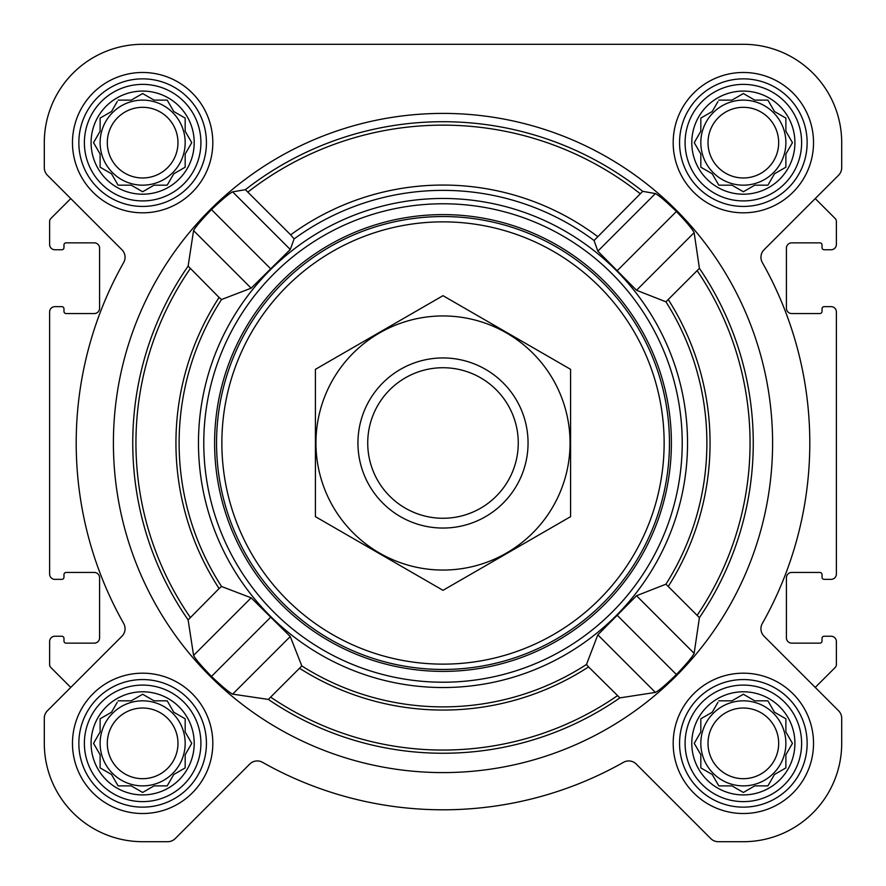<?xml version="1.0" encoding="UTF-8"?>
<svg xmlns="http://www.w3.org/2000/svg" width="886" height="886" viewBox="0 0 886 886"><rect width="100%" height="100%" fill="white"/><g stroke="black" fill="none" stroke-linecap="round" stroke-linejoin="round"><path stroke-width="1.33" d="M718.801 700.826L731.958 700.826L743.354 694.247L754.75 700.826L767.907 700.826L774.486 712.222L785.882 718.801L785.882 731.958L792.461 743.354L785.882 754.75L785.882 767.907L774.486 774.486L767.907 785.882L754.75 785.882L743.354 792.461L731.958 785.882L718.801 785.882L712.222 774.486L700.826 767.907L700.826 754.75L694.247 743.354L700.826 731.958L700.826 718.801L712.222 712.222L717.926 702.332M691.789 743.354A51.565 51.565 0 0 1 769.137 698.7A51.565 51.565 0 0 1 769.137 788.008A51.565 51.565 0 0 1 691.789 743.354M118.093 700.826L131.25 700.826L142.646 694.247L154.042 700.826L167.199 700.826L173.778 712.222L185.174 718.801L185.174 731.958L191.753 743.354L185.174 754.75L185.174 767.907L173.778 774.486L167.199 785.882L154.042 785.882L142.646 792.461L131.25 785.882L118.093 785.882L111.514 774.486L100.118 767.907L100.118 754.75L93.539 743.354L100.118 731.958L100.118 718.801L111.514 712.222L117.218 702.332M91.081 743.354A51.565 51.565 0 0 1 168.429 698.7A51.565 51.565 0 0 1 168.429 788.008A51.565 51.565 0 0 1 91.081 743.354M118.093 100.118L131.25 100.118L142.646 93.539L154.042 100.118L167.199 100.118L173.778 111.514L185.174 118.093L185.174 131.25L191.753 142.646L185.174 154.042L185.174 167.199L173.778 173.778L167.199 185.174L154.042 185.174L142.646 191.753L131.25 185.174L118.093 185.174L111.514 173.778L100.118 167.199L100.118 154.042L93.539 142.646L100.118 131.25L100.118 118.093L111.514 111.514L117.218 101.624M91.081 142.646A51.565 51.565 0 0 1 168.429 97.992A51.565 51.565 0 0 1 168.429 187.3A51.565 51.565 0 0 1 91.081 142.646M718.801 100.118L731.958 100.118L743.354 93.539L754.75 100.118L767.907 100.118L774.486 111.514L785.882 118.093L785.882 131.25L792.461 142.646L785.882 154.042L785.882 167.199L774.486 173.778L767.907 185.174L754.75 185.174L743.354 191.753L731.958 185.174L718.801 185.174L712.222 173.778L700.826 167.199L700.826 154.042L694.247 142.646L700.826 131.25L700.826 118.093L712.222 111.514L717.926 101.624M691.789 142.646A51.565 51.565 0 0 1 769.137 97.992A51.565 51.565 0 0 1 769.137 187.3A51.565 51.565 0 0 1 691.789 142.646M655.396 692.42L619.89 697.88L588.548 666.914L586.477 664.467L597.828 634.841L655.396 692.42C658.874 690.692 665.873 684.723 676.406 674.523C686.528 663.902 692.442 656.847 694.137 653.359L699.419 617.664L665.94 584.184L636.513 595.735L597.828 634.841M772.592 443A329.592 329.592 0 0 0 278.204 157.564A329.592 329.592 0 0 0 278.204 728.436A329.592 329.592 0 0 0 772.592 443M655.396 193.58C658.863 195.308 665.862 201.277 676.406 211.477C686.517 222.098 692.431 229.153 694.137 232.641L699.419 268.336L665.94 301.816L636.513 290.265L597.828 251.159L594.052 240.505L642.727 191.332L655.396 193.58L597.828 251.159M642.727 191.332A321.286 321.286 0 0 0 245.378 189.682L232.641 191.863C229.153 193.569 222.098 199.483 211.477 209.594C201.277 220.138 195.308 227.137 193.58 230.604L251.159 288.171L290.265 249.487L294.108 238.91L290.663 234.845A257.937 257.937 0 0 1 597.496 236.451M251.159 288.171L221.533 299.523L219.086 297.452L188.12 266.11L193.58 230.604M193.58 655.396L188.12 619.89L219.086 588.548L221.533 586.477L251.159 597.828L193.58 655.396C195.308 658.874 201.277 665.873 211.477 676.406C222.098 686.528 229.153 692.442 232.641 694.137L268.336 699.419L301.816 665.94L290.265 636.513L251.159 597.828M237.769 575.955A244.536 244.536 0 0 0 687.536 443A244.536 244.536 0 0 0 373.682 208.498A244.536 244.536 0 0 0 237.769 575.955M290.663 234.845L245.378 189.682M72.475 142.646A70.171 70.171 0 0 1 177.732 81.877A70.171 70.171 0 0 1 177.732 203.415A70.171 70.171 0 0 1 72.475 142.646M72.475 743.354A70.171 70.171 0 0 1 177.732 682.585A70.171 70.171 0 0 1 177.732 804.123A70.171 70.171 0 0 1 72.475 743.354M673.183 743.354A70.171 70.171 0 0 1 778.44 682.585A70.171 70.171 0 0 1 778.44 804.123A70.171 70.171 0 0 1 673.183 743.354M673.183 142.646A70.171 70.171 0 0 1 778.44 81.877A70.171 70.171 0 0 1 778.44 203.415A70.171 70.171 0 0 1 673.183 142.646M44.3 142.646L44.3 167.698A10.632 10.632 0 0 0 47.412 175.218L121.947 249.752A10.632 10.632 0 0 1 123.686 262.5A366.804 366.804 0 0 0 123.686 623.5A10.632 10.632 0 0 1 121.947 636.248L47.412 710.782A10.632 10.632 0 0 0 44.3 718.302L44.3 743.354A98.346 98.346 0 0 0 142.646 841.7L167.698 841.7A10.632 10.632 0 0 0 175.218 838.588L249.752 764.053A10.632 10.632 0 0 1 262.5 762.314A366.804 366.804 0 0 0 623.5 762.314A10.632 10.632 0 0 1 636.248 764.053L710.782 838.588A10.632 10.632 0 0 0 718.302 841.7L743.354 841.7A98.346 98.346 0 0 0 841.7 743.354L841.7 718.302A10.632 10.632 0 0 0 838.588 710.782L764.053 636.248A10.632 10.632 0 0 1 762.314 623.5A366.804 366.804 0 0 0 762.314 262.5A10.632 10.632 0 0 1 764.053 249.752L838.588 175.218A10.632 10.632 0 0 0 841.7 167.698L841.7 142.646A98.346 98.346 0 0 0 743.354 44.3L142.646 44.3A98.346 98.346 0 0 0 44.3 142.646L44.3 167.698M47.412 175.218L70.769 198.575L50.856 218.488A4.253 4.253 0 0 0 49.616 221.489L49.616 244.447A5.316 5.316 0 0 0 54.932 249.763L61.843 249.763A2.126 2.126 0 0 0 63.969 247.637L63.969 244.979A2.126 2.126 0 0 1 66.096 242.853L94.27 242.853A5.316 5.316 0 0 1 99.586 248.169L99.586 308.239A5.316 5.316 0 0 1 94.27 313.555L66.096 313.555A2.126 2.126 0 0 1 63.969 311.429L63.969 308.771A2.126 2.126 0 0 0 61.843 306.645L54.932 306.645A5.316 5.316 0 0 0 49.616 311.961L49.616 574.039A5.316 5.316 0 0 0 54.932 579.355L61.843 579.355A2.126 2.126 0 0 0 63.969 577.229L63.969 574.571A2.126 2.126 0 0 1 66.096 572.445L94.27 572.445A5.316 5.316 0 0 1 99.586 577.761L99.586 637.831A5.316 5.316 0 0 1 94.27 643.147L66.096 643.147A2.126 2.126 0 0 1 63.969 641.021L63.969 638.363A2.126 2.126 0 0 0 61.843 636.237L54.932 636.237A5.316 5.316 0 0 0 49.616 641.553L49.616 664.511A4.253 4.253 0 0 0 50.856 667.512L70.769 687.425L47.412 710.782M838.588 710.782L815.231 687.425L835.144 667.512A4.253 4.253 0 0 0 836.384 664.511L836.384 641.553A5.316 5.316 0 0 0 831.068 636.237L824.157 636.237A2.126 2.126 0 0 0 822.031 638.363L822.031 641.021A2.126 2.126 0 0 1 819.904 643.147L791.73 643.147A5.316 5.316 0 0 1 786.414 637.831L786.414 577.761A5.316 5.316 0 0 1 791.73 572.445L819.904 572.445A2.126 2.126 0 0 1 822.031 574.571L822.031 577.229A2.126 2.126 0 0 0 824.157 579.355L831.068 579.355A5.316 5.316 0 0 0 836.384 574.039L836.384 311.961A5.316 5.316 0 0 0 831.068 306.645L824.157 306.645A2.126 2.126 0 0 0 822.031 308.771L822.031 311.429A2.126 2.126 0 0 1 819.904 313.555L791.73 313.555A5.316 5.316 0 0 1 786.414 308.239L786.414 248.169A5.316 5.316 0 0 1 791.73 242.853L819.904 242.853A2.126 2.126 0 0 1 822.031 244.979L822.031 247.637A2.126 2.126 0 0 0 824.157 249.763L831.068 249.763A5.316 5.316 0 0 0 836.384 244.447L836.384 221.489A4.253 4.253 0 0 0 835.144 218.488L815.231 198.575L838.588 175.218M44.3 718.302L44.3 743.354M142.646 841.7L167.698 841.7M262.5 762.314A10.632 10.632 0 0 0 249.752 764.053M710.782 838.588L636.248 764.053A10.632 10.632 0 0 0 623.5 762.314M718.302 841.7L743.354 841.7M841.7 743.354L841.7 718.302M841.7 167.698L841.7 142.646M743.354 44.3L598.028 44.3M420.872 44.3L142.646 44.3M694.137 232.641L636.513 290.265M676.406 211.477L617.442 270.44M270.44 617.442L211.477 676.406M290.265 636.513L232.641 694.137M232.641 191.863L290.265 249.487M211.477 209.594L270.44 268.558M617.442 615.56L676.406 674.523M636.513 595.735L694.137 653.359M221.865 443A221.135 221.135 0 0 1 553.573 251.491A221.135 221.135 0 0 1 553.573 634.509A221.135 221.135 0 0 1 221.865 443M216.549 443A226.451 226.451 0 0 1 556.231 246.884A226.451 226.451 0 0 1 556.231 639.116A226.451 226.451 0 0 1 216.549 443M214.6 443A228.4 228.4 0 0 1 557.194 245.2A228.4 228.4 0 0 1 557.194 640.799A228.4 228.4 0 0 1 214.6 443M203.78 443A239.22 239.22 0 0 1 562.61 235.831A239.22 239.22 0 0 1 562.61 650.169A239.22 239.22 0 0 1 203.78 443M685.088 142.646A58.266 58.266 0 0 1 772.492 92.188A58.266 58.266 0 0 1 772.492 193.104A58.266 58.266 0 0 1 685.088 142.646M679.562 142.646A63.792 63.792 0 0 1 775.25 87.404A63.792 63.792 0 0 1 775.25 197.888A63.792 63.792 0 0 1 679.562 142.646M84.38 142.646A58.266 58.266 0 0 1 171.784 92.188A58.266 58.266 0 0 1 171.784 193.104A58.266 58.266 0 0 1 84.38 142.646M78.854 142.646A63.792 63.792 0 0 1 174.542 87.404A63.792 63.792 0 0 1 174.542 197.888A63.792 63.792 0 0 1 78.854 142.646M84.38 743.354A58.266 58.266 0 0 1 171.784 692.896A58.266 58.266 0 0 1 171.784 793.812A58.266 58.266 0 0 1 84.38 743.354M78.854 743.354A63.792 63.792 0 0 1 174.542 688.112A63.792 63.792 0 0 1 174.542 798.596A63.792 63.792 0 0 1 78.854 743.354M685.088 743.354A58.266 58.266 0 0 1 772.492 692.896A58.266 58.266 0 0 1 772.492 793.812A58.266 58.266 0 0 1 685.088 743.354M679.562 743.354A63.792 63.792 0 0 1 775.25 688.112A63.792 63.792 0 0 1 775.25 798.596A63.792 63.792 0 0 1 679.562 743.354M695.122 141.14L694.247 142.646M699.951 152.536L700.826 154.042M700.826 167.199L702.332 168.074M717.926 183.668L718.801 185.174L731.958 185.174L733.464 186.049M753.244 186.049L754.75 185.174M767.907 185.174L768.782 183.668M784.376 168.074L785.882 167.199L785.882 154.042L792.461 142.646L785.882 131.25M775.992 112.389L774.486 111.514M768.782 101.624L767.907 100.118L754.75 100.118L743.354 93.539M733.464 99.243L731.958 100.118M712.222 111.514L710.716 112.389M700.826 118.093L700.826 131.25M785.882 142.646A42.528 42.528 0 0 0 743.354 100.118A42.528 42.528 0 0 0 700.826 142.646A42.528 42.528 0 0 0 743.354 185.174A42.528 42.528 0 0 0 785.882 142.646M708.014 142.646A35.34 35.34 0 0 1 761.019 112.046A35.34 35.34 0 0 1 761.019 173.246A35.34 35.34 0 0 1 708.014 142.646M100.118 118.093L100.118 131.25L93.539 142.646L100.118 154.042M100.118 167.199L101.624 168.074M117.218 183.668L118.093 185.174L131.25 185.174L132.756 186.049M152.536 186.049L154.042 185.174M167.199 185.174L168.074 183.668M173.778 173.778L175.284 172.903M185.174 167.199L185.174 154.042L186.049 152.536M186.049 132.756L185.174 131.25M175.284 112.389L173.778 111.514M168.074 101.624L167.199 100.118L154.042 100.118L142.646 93.539M132.756 99.243L131.25 100.118M111.514 111.514L110.008 112.389M185.174 142.646A42.528 42.528 0 0 0 142.646 100.118A42.528 42.528 0 0 0 100.118 142.646A42.528 42.528 0 0 0 142.646 185.174A42.528 42.528 0 0 0 185.174 142.646M100.118 718.801L100.118 731.958L93.539 743.354L100.118 754.75M100.118 767.907L101.624 768.782M117.218 784.376L118.093 785.882L131.25 785.882L142.646 792.461L154.042 785.882M167.199 785.882L168.074 784.376M173.778 774.486L175.284 773.611M185.174 767.907L185.174 754.75L186.049 753.244M186.049 733.464L185.174 731.958M175.284 713.097L173.778 712.222M168.074 702.332L167.199 700.826L154.042 700.826L152.536 699.951M132.756 699.951L131.25 700.826M111.514 712.222L110.008 713.097M185.174 743.354A42.528 42.528 0 0 0 142.646 700.826A42.528 42.528 0 0 0 100.118 743.354A42.528 42.528 0 0 0 142.646 785.882A42.528 42.528 0 0 0 185.174 743.354M700.826 718.801L700.826 731.958L699.951 733.464M694.247 743.354L695.122 744.86M700.826 767.907L702.332 768.782M717.926 784.376L718.801 785.882L731.958 785.882L743.354 792.461L754.75 785.882M767.907 785.882L768.782 784.376M784.376 768.782L785.882 767.907L785.882 754.75L792.461 743.354L785.882 731.958M775.992 713.097L774.486 712.222M768.782 702.332L767.907 700.826L754.75 700.826L753.244 699.951M733.464 699.951L731.958 700.826M712.222 712.222L710.716 713.097M785.882 743.354A42.528 42.528 0 0 0 743.354 700.826A42.528 42.528 0 0 0 700.826 743.354A42.528 42.528 0 0 0 743.354 785.882A42.528 42.528 0 0 0 785.882 743.354M107.306 142.646A35.34 35.34 0 0 1 160.311 112.046A35.34 35.34 0 0 1 160.311 173.246A35.34 35.34 0 0 1 107.306 142.646M107.306 743.354A35.34 35.34 0 0 1 160.311 712.754A35.34 35.34 0 0 1 160.311 773.954A35.34 35.34 0 0 1 107.306 743.354M708.014 743.354A35.34 35.34 0 0 1 761.019 712.754A35.34 35.34 0 0 1 761.019 773.954A35.34 35.34 0 0 1 708.014 743.354M367.723 443A75.277 75.277 0 0 1 480.633 377.813A75.277 75.277 0 0 1 480.633 508.187A75.277 75.277 0 0 1 367.723 443M357.944 443A85.056 85.056 0 0 1 485.528 369.34A85.056 85.056 0 0 1 485.528 516.66A85.056 85.056 0 0 1 357.944 443M443 315.948A127.052 127.052 0 0 1 553.03 506.526A127.052 127.052 0 0 1 332.97 506.526A127.052 127.052 0 0 1 443 315.948M570.584 516.66L570.584 369.34L443 295.68L315.416 369.34L315.416 516.66L443 590.32L570.584 516.66M699.419 617.664A310.244 310.244 0 0 0 699.419 268.336M188.12 266.11A310.244 310.244 0 0 0 188.12 619.89M268.336 699.419A310.244 310.244 0 0 0 619.89 697.88M190.257 268.624A307.065 307.065 0 0 0 190.257 617.376M219.086 297.452A267.063 267.063 0 0 0 219.086 588.548M221.533 299.523A263.884 263.884 0 0 0 221.533 586.477M301.816 665.94A263.884 263.884 0 0 0 586.477 664.467M665.94 584.184A263.884 263.884 0 0 0 665.94 301.816M294.108 238.91A252.632 252.632 0 0 1 594.052 240.505M697.271 615.139A307.065 307.065 0 0 0 697.271 270.861M668.387 586.255A267.063 267.063 0 0 0 668.387 299.745M247.892 192.063A317.864 317.864 0 0 1 640.224 193.724M270.861 697.271A307.065 307.065 0 0 0 617.376 695.743M299.745 668.387A267.063 267.063 0 0 0 588.548 666.914"/></g></svg>

